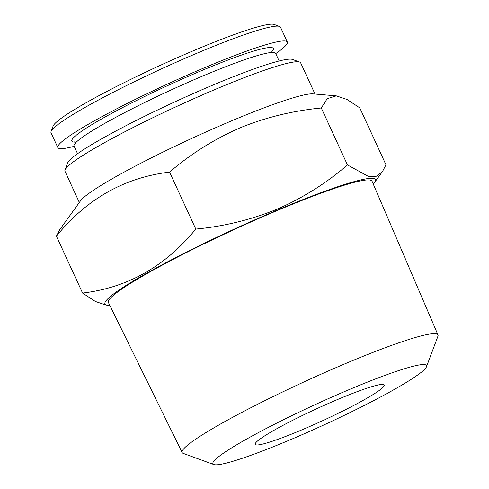 <?xml version="1.0" encoding="UTF-8"?>
<svg xmlns="http://www.w3.org/2000/svg" width="489" height="489" viewBox="0 0 489 489"><rect width="100%" height="100%" fill="white"/><g stroke="black" fill="none" stroke-linecap="round" stroke-linejoin="round"><path stroke-width="0.73" d="M279.14 60.984L275.643 53.38A110.942 10.434 155.3 0 0 202.446 76.15A110.942 10.434 155.3 0 0 74.065 146.095L77.562 153.699M275.747 53.594A126.303 11.877 155.3 0 0 287.33 42.023L280.515 27.201A126.303 11.877 155.3 0 0 279.531 26.418L274.14 24.45A122.201 11.492 155.3 0 0 194.457 50.288A122.201 11.492 155.3 0 0 53.081 126.125L51.064 131.498A126.303 11.877 155.3 0 0 51.021 132.757L57.836 147.574A126.303 11.877 155.3 0 0 74.169 146.315M279.531 26.418A126.303 11.877 155.3 0 0 197.177 53.124A126.303 11.877 155.3 0 0 51.064 131.498M287.33 42.023A126.303 11.877 155.3 0 0 203.999 67.94A126.303 11.877 155.3 0 0 57.836 147.574M271.89 51.602A110.899 10.428 155.3 0 0 200.166 71.217A110.899 10.428 155.3 0 0 101.84 118.815A110.899 10.428 155.3 0 0 75.159 142.091M426.494 366.732L437.918 336.267A140.783 13.24 155.3 0 0 437.979 334.898A140.783 13.24 155.3 0 0 345.075 363.761A140.783 13.24 155.3 0 0 182.171 452.557A140.783 13.24 155.3 0 0 183.253 453.401L213.815 464.55A117.574 11.058 155.3 0 0 290.478 439.69A117.574 11.058 155.3 0 0 426.494 366.732A117.574 11.058 155.3 0 0 348.963 389.69A117.574 11.058 155.3 0 0 213.815 464.55M437.979 334.898L372.025 181.193A145.092 13.643 155.3 0 0 276.279 210.942A145.092 13.643 155.3 0 0 108.393 302.453L182.171 452.557M337.379 399.592A71.003 6.675 -24.7 0 1 384.226 385.02A71.003 6.675 -24.7 0 1 302.061 429.788A71.003 6.675 -24.7 0 1 255.215 444.36A71.003 6.675 -24.7 0 1 337.379 399.592M373.254 184.06A148.827 13.992 155.3 0 0 374.543 182.519A148.827 13.992 155.3 0 0 277.208 210.148A148.827 13.992 155.3 0 0 107.757 305.228A148.827 13.992 155.3 0 0 109.768 305.252M107.757 305.228L106.089 305.087L95.337 301.462L82.586 293.07C127.562 287.728 165.294 266.395 195.796 229.072C223.913 226.425 251.059 219.781 277.22 209.145C302.77 197.984 326.194 183.253 347.49 164.952L368.804 176.639L376.756 176.193L382.575 171.364L385.98 164.824L359.788 107.873L347.019 99.469L336.291 95.862L327.184 98.699L321.297 108.002C292.838 110.734 265.692 117.372 239.867 127.929C214.035 139.267 190.612 153.998 169.597 172.122C124.628 177.464 86.895 198.797 56.394 236.12L59.805 229.585L80.502 200.832A129.713 12.194 155.3 0 1 229.854 121.59A129.713 12.194 155.3 0 1 313.015 93.882L336.291 95.862M315.02 94.053L300.668 62.855A129.713 12.194 155.3 0 0 299.659 62.054A129.713 12.194 155.3 0 0 215.087 89.481A129.713 12.194 155.3 0 0 65.025 169.976A129.713 12.194 155.3 0 0 64.976 171.26L79.328 202.458M299.659 62.054L292.471 59.426A124.255 11.681 155.3 0 0 211.456 85.697A124.255 11.681 155.3 0 0 67.708 162.806L65.025 169.976M56.394 236.12L82.586 293.07M169.597 172.122L195.796 229.072M321.297 108.002L347.49 164.952M74.731 141.749L75.41 142.482L75.526 143.485M272.709 52.788L272.031 52.048L271.915 51.052M374.543 182.519L382.575 171.364"/></g></svg>
